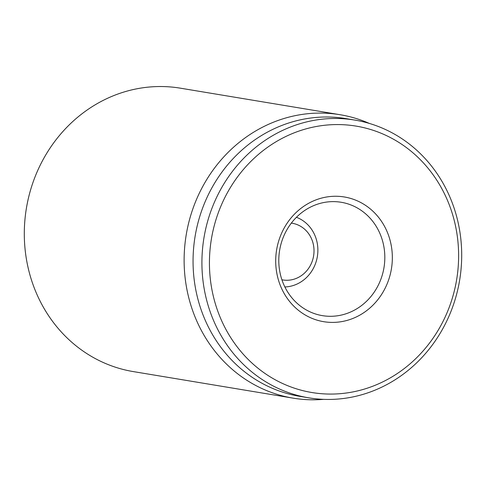 <?xml version="1.0" encoding="UTF-8"?>
<svg xmlns="http://www.w3.org/2000/svg" width="486" height="486" viewBox="0 0 486 486"><rect width="100%" height="100%" fill="white"/><g stroke="black" fill="none" stroke-linecap="round" stroke-linejoin="round"><path stroke-width="0.73" d="M340.218 114.739L180.391 88.179A143.649 132.228 99.4 0 0 27.161 204.011A143.649 132.228 99.4 0 0 133.298 371.59L293.119 398.149A143.649 132.228 -80.6 0 1 186.982 230.571A143.649 132.228 -80.6 0 1 340.218 114.739A143.649 132.228 -80.6 0 1 369.415 123.45M383.679 269.305A57.457 52.889 -80.6 0 1 322.388 315.639A57.457 52.889 -80.6 0 1 279.632 250.29A57.457 52.889 -80.6 0 1 341.227 202.279A57.457 52.889 -80.6 0 1 383.679 269.305M391.084 270.708A63.204 58.18 99.4 0 0 315.936 199.91A63.204 58.18 99.4 0 0 295.051 307.365A63.204 58.18 99.4 0 0 391.084 270.708M212.121 235.005A135.029 124.294 -80.6 0 1 417.286 156.705A135.029 124.294 -80.6 0 1 372.665 386.267A135.029 124.294 -80.6 0 1 212.121 235.005M204.715 233.608A140.776 129.586 99.4 0 0 308.732 397.827A140.776 129.586 99.4 0 0 458.899 284.31A140.776 129.586 99.4 0 0 354.883 120.091A140.776 129.586 99.4 0 0 204.715 233.608M354.883 120.091L346.026 118.614A140.776 129.586 99.4 0 0 195.117 236.245A140.776 129.586 99.4 0 0 299.874 396.357L308.732 397.827M323.567 399.352A143.649 132.228 -80.6 0 1 293.119 398.149M291.321 223.123A28.729 26.444 -80.6 0 1 313.598 255.934A28.729 26.444 -80.6 0 1 281.904 279.772M296.442 217.278A35.909 33.054 -80.6 0 1 317.352 256.559A35.909 33.054 -80.6 0 1 284.863 286.959"/></g></svg>

